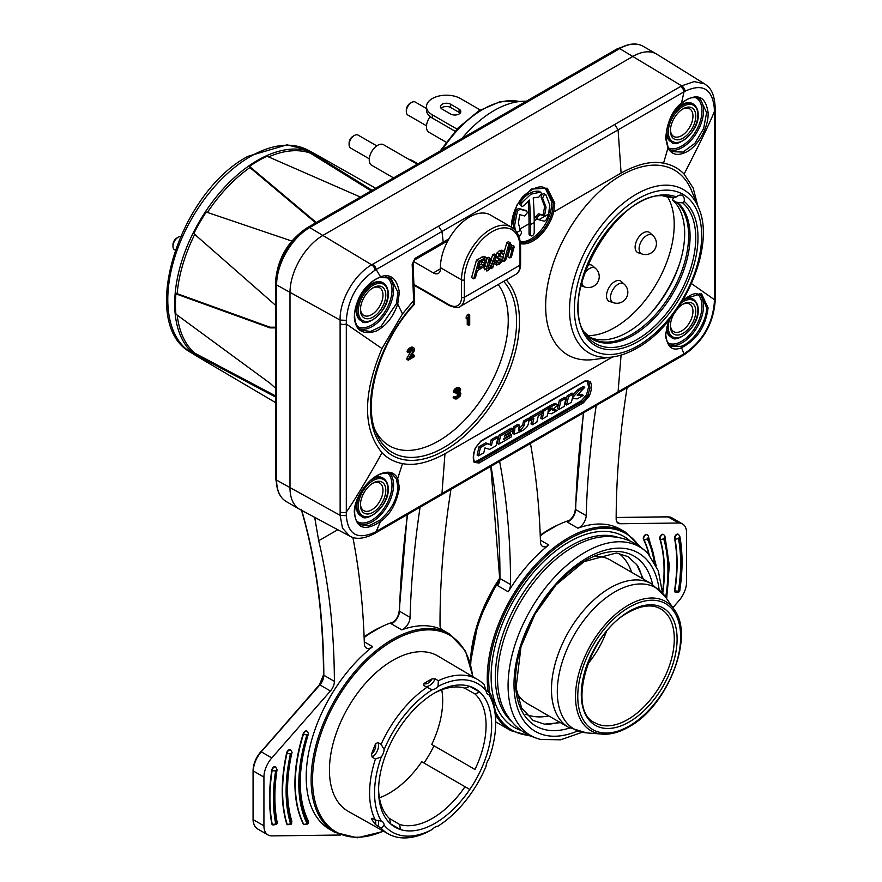 <?xml version="1.0" encoding="UTF-8"?>
<svg xmlns="http://www.w3.org/2000/svg" width="882" height="882" viewBox="0 0 882 882"><rect width="100%" height="100%" fill="white"/><g stroke="black" fill="none" stroke-linecap="round" stroke-linejoin="round"><path stroke-width="1.32" d="M530.435 443.392A839.873 484.902 -60 0 1 540.468 542.055A9.967 5.755 120 0 0 542.529 546.344A9.967 5.755 120 0 0 548.78 544.988A114.572 66.15 120 0 0 508.252 591.8A9.967 5.755 120 0 0 510.513 584.534A797.03 460.172 -60 0 0 510.513 582.517A797.03 460.172 120 0 0 499.576 461.22M569.75 520.248A114.572 66.15 120 0 0 560.169 523.93A114.572 66.15 120 0 0 551.658 528.329A114.572 66.15 120 0 0 540.258 535.837M499.322 580.687A114.572 66.15 120 0 0 470.734 664.3M488.187 691.94A114.572 66.15 -60 0 1 487.25 678.236A114.572 66.15 -60 0 1 537.259 562.925A114.572 66.15 -60 0 1 625.547 532.232L620.619 529.387A114.572 66.15 120 0 0 577.886 528.186A9.967 5.755 120 0 0 586.188 515.661A839.873 484.902 -60 0 1 596.221 405.455M569.651 520.634L567.313 522.078L577.886 528.186M499.3 581.58L497.691 585.692L508.252 591.8M450.956 489.334A797.03 460.172 120 0 0 440.019 623.21A797.03 460.172 -60 0 0 440.03 625.228A9.967 5.755 120 0 0 442.091 629.781A9.967 5.755 120 0 0 442.279 629.891A114.572 66.15 120 0 0 401.762 629.858A9.967 5.755 120 0 0 410.075 617.345A839.873 484.902 -60 0 1 420.086 507.194M352.866 537.403A839.873 484.902 -60 0 1 364.343 643.739A9.967 5.755 120 0 0 366.405 648.027A9.967 5.755 120 0 0 372.656 646.671A114.572 66.15 120 0 0 306.197 777.064A114.572 66.15 120 0 0 329.923 829.521L334.851 832.365A114.572 66.15 -60 0 1 311.125 779.92A114.572 66.15 -60 0 1 361.135 664.609A114.572 66.15 -60 0 1 449.423 633.915L441.463 629.318M393.626 621.931A114.572 66.15 120 0 0 384.045 625.614A114.572 66.15 120 0 0 375.545 630.013A114.572 66.15 120 0 0 364.134 637.521M393.526 622.317L391.2 623.761L401.762 629.858M300.123 509.553A46.823 27.033 -60 0 1 299.693 509.311A46.823 27.033 -60 0 1 289.991 487.878L289.991 292.648A46.823 27.033 -60 0 1 323.099 235.296L633.078 56.327A46.823 27.033 -60 0 1 656.484 54.011A46.823 27.033 -60 0 1 656.914 54.265L704.608 83.878L694.112 81.585L681.687 85.863L619.693 48.609L309.714 227.567A46.823 27.033 120 0 0 276.606 284.919L276.606 480.15L340.11 515.342L342.481 528.153L349.603 536.047L300.123 509.553M714.277 107.88L714.376 111.452A4.983 2.878 -0.1 0 0 715.148 109.908L715.148 298.094A4.983 2.878 -179.9 0 1 714.376 299.637L714.277 303.276C712.193 324.389 702.458 341.014 685.082 353.164L375.07 532.144C357.552 540.148 347.96 534.679 346.306 515.727L340.11 515.342L340.143 511.825A4.983 2.878 0.1 0 0 346.251 512.177C356.295 497.966 377.287 461.859 381.961 452.687C362.734 429.071 362.734 394.353 381.961 348.533L402.512 313.893L413.625 300.497L412.17 264.126L415.047 258.36L443.227 242.109L441.959 231.492L685.082 91.21C702.447 83.117 712.182 88.674 714.277 107.88L715.115 106.281C713.869 90.317 708.93 87.009 704.608 83.878M346.306 515.727L346.306 320.331C347.96 298.965 357.552 282.251 375.082 270.19L441.959 231.492L438.575 226.156L372.788 264.214A4.983 2.878 -120 0 1 376.173 269.55L380.528 276.75C364.641 284.258 355.898 297.609 354.31 316.803C355.148 330.243 362.293 335.072 375.743 331.29C385.82 326.329 393.14 317.244 397.705 304.058L399.392 292.339C396.867 278.458 390.583 273.266 380.528 276.75L379.69 277.301M346.306 320.331L340.11 320.1L340.143 511.825M337.784 529.718L318.7 540.732A797.03 460.172 120 0 1 334.388 681.367A9.967 5.755 120 0 1 330.441 690.992L319.868 684.884L261.259 751.817L271.821 757.925L330.441 690.992M340.441 835.022L271.821 835.893A19.922 11.499 -60 0 1 268.051 834.967A19.922 11.499 -60 0 1 263.927 825.85L263.927 777.097A19.922 11.499 -60 0 1 271.821 757.925M290.365 749.943A2.988 1.731 120 0 0 290.2 749.821A2.988 1.731 120 0 0 286.672 752.886A153.424 88.586 120 0 0 282.24 790.9A153.424 88.586 120 0 0 286.672 823.788A2.988 1.731 120 0 0 287.212 824.516A2.988 1.731 120 0 0 287.389 824.593M306.815 731.156A2.988 1.731 120 0 0 306.649 731.035A2.988 1.731 120 0 0 303.221 733.747A135.497 78.233 120 0 0 294.919 783.58A135.497 78.233 120 0 0 303.221 823.821A2.988 1.731 120 0 0 303.651 824.306A2.988 1.731 120 0 0 303.838 824.383M275.548 766.855A2.988 1.731 120 0 0 275.382 766.734A2.988 1.731 120 0 0 273.277 767.351A2.988 1.731 120 0 0 271.81 770.052A171.362 98.938 120 0 0 269.561 798.221A171.362 98.938 120 0 0 271.81 823.777A2.988 1.731 120 0 0 272.395 824.703A2.988 1.731 120 0 0 272.582 824.78M275.658 770.67L276.353 770.427A167.878 96.921 120 0 0 276.353 823.049L275.658 823.612A168.87 97.494 -60 0 1 275.658 770.67A2.492 1.136 -171.2 0 1 272.163 770.262A2.988 1.731 -60 0 1 273.618 767.549A2.988 1.731 -60 0 1 275.735 766.943L275.382 766.734M290.476 753.713L291.148 753.548A149.94 86.568 120 0 0 291.148 822.829L290.476 823.457A150.943 87.142 -60 0 1 290.476 753.713A2.492 0.97 -167.4 0 1 287.025 753.096A2.988 1.731 -60 0 1 290.553 750.02L290.2 749.821M306.947 734.871L307.586 734.827A132.013 76.216 120 0 0 307.586 822.586L306.947 823.281A133.006 76.789 -60 0 1 306.947 734.871A2.492 0.728 -162.5 0 1 303.573 733.956A2.988 1.731 -60 0 1 306.991 731.244L306.649 731.035M314.665 517.216L318.7 540.732M627.069 387.683A797.03 460.172 120 0 0 616.154 518.693A9.967 5.755 120 0 0 618.216 523.291A9.967 5.755 120 0 0 620.101 523.754L678.71 523.004A19.922 11.499 -60 0 1 682.492 523.941A19.922 11.499 -60 0 1 686.615 533.059L686.615 581.8A19.922 11.499 -60 0 1 678.71 600.984L672.867 607.665M663.496 534.514A2.988 1.731 120 0 0 663.33 534.393A2.988 1.731 120 0 0 661.026 535.198A2.988 1.731 120 0 0 659.725 538.207A2.988 1.731 120 0 0 659.813 538.847A147.448 85.135 -60 0 1 664.069 570.445A147.448 85.135 -60 0 1 662.503 592.186M678.313 534.327A2.988 1.731 120 0 0 678.148 534.205A2.988 1.731 120 0 0 675.844 535.01A2.988 1.731 120 0 0 674.543 538.009A2.988 1.731 120 0 0 674.576 538.461A165.386 95.488 -60 0 1 676.748 563.124A165.386 95.488 -60 0 1 674.576 590.312A2.988 1.731 120 0 0 674.543 590.797A2.988 1.731 120 0 0 675.16 592.164A2.988 1.731 120 0 0 675.347 592.252M647.046 534.724A2.988 1.731 120 0 0 646.881 534.602A2.988 1.731 120 0 0 644.577 535.407A2.988 1.731 120 0 0 643.276 538.417A2.988 1.731 120 0 0 643.463 539.299A129.522 74.783 -60 0 1 648.854 554.524M654.124 561.801A132.013 76.216 120 0 0 647.179 538.759L647.829 538.064A133.006 76.789 -60 0 1 655.139 563.62M665.667 597.224A149.94 86.568 120 0 0 663.617 538.516L664.289 537.888A150.943 87.142 -60 0 1 666.186 597.985M678.423 538.296L679.107 537.733A168.87 97.494 -60 0 1 679.107 590.675L678.423 590.918A167.878 96.921 120 0 0 678.423 538.296A2.492 1.687 169.4 0 1 674.928 538.659A2.988 1.731 -60 0 1 674.884 538.218A2.988 1.731 -60 0 1 676.196 535.209A2.988 1.731 -60 0 1 678.501 534.404L678.148 534.205M691.499 283.629L714.376 299.637L714.376 111.452C708.003 127.791 688.776 164.912 684.112 174.085L693.131 187.954L697.883 206.168M714.277 303.276L715.115 301.688C713.119 324.223 702.778 341.929 684.101 354.807L617.102 393.427L618.084 391.795L621.082 355.093M354.31 512.089C356.063 528.605 364.806 531.736 380.528 521.494C390.406 514.493 396.691 503.203 399.392 487.636L397.705 478.485C393.846 471.22 386.867 470.282 376.79 475.674C365.104 482.564 354.035 499.741 354.31 512.089L354.377 511.218M612.516 356.99L444.98 453.712C428.63 462.719 414.485 466.016 402.512 463.601C394.254 462.047 387.407 458.408 381.961 452.687M379.69 520.292L369.161 525.705L360.242 524.724C356.526 522.585 354.663 518.219 354.663 511.659C355.479 494.052 374.607 467.581 392.159 474.119L396.371 478.75L397.991 487.592C396.691 500.204 390.594 511.108 379.69 520.292L380.528 521.494L376.173 531.526A4.983 2.878 -120 0 1 375.192 533.158L374.089 533.797C357.177 542.386 350.485 536.069 349.603 536.047M358.963 523.82A29.889 17.254 120 0 0 381.421 514.107A29.889 17.254 120 0 0 393.548 485.034A29.889 17.254 120 0 0 389.601 473.105M685.082 91.21A4.983 2.889 -120.3 0 0 681.687 85.863A259.672 153.788 -178.7 0 1 680.606 86.491L614.71 124.472L618.084 129.808L621.093 173.059L553.709 211.967L554.778 203.081L547.237 188.219L531.35 189.046L516.786 205.23L511.108 226.95M621.093 173.059C637.443 164.052 651.589 160.756 663.562 163.181C671.819 164.736 678.666 168.374 684.112 174.085M698.566 207.821L691.587 190.766A106.711 61.608 120 0 0 621.093 175.419A106.711 61.608 120 0 0 546.895 289.583A106.711 61.608 120 0 0 594.17 359.481L612.439 356.99C620.476 355.865 628.657 352.899 636.969 348.092C681.907 323.892 716.46 246.673 698.566 207.821A94.341 54.464 120 0 0 636.242 194.261A94.341 54.464 120 0 0 570.643 295.194A94.341 54.464 120 0 0 612.439 356.99M591.425 338.313A80.449 46.448 120 0 0 591.502 338.357A80.449 46.448 120 0 0 653.496 316.803A80.449 46.448 120 0 0 688.622 235.847A80.449 46.448 120 0 0 676.395 202.221L682.767 202.915L684.167 201.438A9.459 5.468 120 0 0 684.3 199.85A9.459 5.468 120 0 0 682.337 195.517A9.459 5.468 120 0 0 676.296 196.895L673.892 197.788L666.957 196.774M673.407 197.733A9.459 5.468 -60 0 1 672.459 199.949A80.449 46.448 -60 0 1 684.675 233.565A80.449 46.448 -60 0 1 650.883 313.11A80.449 46.448 -60 0 1 589.65 337.167M676.395 202.221L672.459 199.949M679.636 263.52A90.416 52.203 -60 0 1 651.214 312.746M667.707 197.083A84.088 48.543 -60 0 1 614.754 327.542A84.088 48.543 -60 0 1 587.721 335.645M638.303 252.803A11.653 6.725 -60 0 1 635.117 247.136A11.653 6.725 -60 0 1 640.685 234.91A11.653 6.725 -60 0 1 649.869 232.782L652.768 235.417A10.805 6.24 -60 0 0 652.757 235.406A10.805 6.24 -60 0 0 644.246 237.434A10.805 6.24 -60 0 0 639.108 248.746A10.805 6.24 -60 0 0 642.019 253.994A10.805 6.24 -60 0 1 642.019 253.994L638.303 252.803M584.854 287.036A10.805 6.24 -60 0 1 584.81 287.025L581.106 285.834A11.653 6.725 -60 0 1 580.962 285.79M587.434 265.262A11.653 6.725 -60 0 1 592.66 265.802L595.571 268.448A10.805 6.24 -60 0 0 595.548 268.426A10.805 6.24 -60 0 0 584.116 274.269M609.705 301.534A11.653 6.725 -60 0 1 606.518 295.856A11.653 6.725 -60 0 1 612.086 283.64A11.653 6.725 -60 0 1 621.27 281.501L624.169 284.147A10.805 6.24 -60 0 0 624.147 284.125A10.805 6.24 -60 0 0 615.647 286.165A10.805 6.24 -60 0 0 610.498 297.466A10.805 6.24 -60 0 0 613.42 302.724A10.805 6.24 -60 0 1 613.42 302.724L609.705 301.534M448.982 238.779L443.227 242.109L442.632 243.796L414.419 260.058L415.047 258.36M614.71 124.472L438.575 226.156M667.928 148.044L667.861 146.963L667.928 148.044C672.106 155.486 679.008 156.379 688.655 150.745C699.779 143.534 708.963 125.266 708.081 112.554C705.545 95.598 696.692 92.401 681.532 102.962C672.293 110.327 667.024 122.201 665.701 138.584L667.928 148.044L663.562 163.181M672.249 151.693L668.104 147.206L665.987 138.176C666.175 124.814 671.334 113.216 681.477 103.392C686.262 99.975 690.408 95.51 700.11 98.751L706.614 112.62L703.627 128.552L694.84 143.402L683.01 152.079L672.238 151.693L668.17 147.515M670.066 149.984A29.889 17.254 120 0 0 692.039 139.18A29.889 17.254 120 0 0 703.527 110.834A29.889 17.254 120 0 0 698.676 98.078M668.622 148.11A28.698 16.571 120 0 0 690.253 138.926A28.698 16.571 120 0 0 701.984 110.912A28.698 16.571 120 0 0 695.402 97.439M670.43 129.919A15.942 9.206 120 0 0 682.029 135.442A15.942 9.206 120 0 0 692.954 116.126A15.942 9.206 120 0 0 682.37 109.247M675.81 109.467A21.918 12.657 -60 0 1 692.646 103.646A21.918 12.657 -60 0 1 692.987 103.867M671.081 141.804A21.918 12.657 -60 0 1 670.728 141.616A21.918 12.657 -60 0 1 666.23 132.884M695.777 116.126A17.938 10.352 -60 0 1 683.098 138.088A17.938 10.352 -60 0 1 670.408 130.768A17.938 10.352 -60 0 1 683.098 108.806A17.938 10.352 -60 0 1 695.777 116.126M668.578 320.651L665.701 333.881C666.869 346.979 672.15 351.587 681.532 347.717C696.857 339.879 705.71 326.583 708.081 307.84L701.488 293.673L683.605 299.108M683.285 299.671L691.951 294.456L695.203 293.64L701.234 294.643L706.614 307.851C706.669 322.305 693.263 342.503 680.97 346.35L670.937 346.174C666.627 341.676 664.973 337.442 665.987 333.484L668.942 320.221M669.427 345.027A29.889 17.254 120 0 0 691.686 334.818A29.889 17.254 120 0 0 703.527 306.065A29.889 17.254 120 0 0 699.261 293.827M667.872 343.01A28.698 16.571 120 0 0 689.79 334.664A28.698 16.571 120 0 0 701.984 306.142A28.698 16.571 120 0 0 696.846 293.53M670.43 325.149A15.942 9.206 120 0 0 682.029 330.673A15.942 9.206 120 0 0 692.954 311.357A15.942 9.206 120 0 0 682.37 304.477M671.081 337.034A21.918 12.657 -60 0 1 670.728 336.847A21.918 12.657 -60 0 1 666.384 329.515M684.608 298.601A21.918 12.657 -60 0 1 692.646 298.877A21.918 12.657 -60 0 1 692.987 299.097M677.63 308.612A17.938 10.352 -60 0 1 683.098 304.036A17.938 10.352 -60 0 1 695.777 311.357A17.938 10.352 -60 0 1 683.098 333.319A17.938 10.352 -60 0 1 670.408 325.998A17.938 10.352 -60 0 1 673.947 313.816M480.8 441.066L475.288 447.979C473.061 454.252 472.708 459.07 474.218 462.455L479.169 462.984L583.432 402.787L589.231 396.04C591.723 390.351 592.087 385.533 590.312 381.575L585.064 380.87L480.8 441.066A0.992 0.573 60 0 1 480.558 441.518L475.519 447.891C473.402 453.888 473.028 458.442 474.417 461.529L474.483 461.76M585.075 380.87A0.992 0.573 60 0 1 584.865 381.311L588.04 380.848L588.978 381.851L589.992 387.937L587.897 395.555L582.737 401.464L478.474 461.661L474.968 462.168M587.291 380.616L588.57 387.121L586.519 394.75L581.403 400.704L477.14 460.9L474.483 461.65M565.946 398.179L564.535 397.363L559.342 400.362L557.512 408.62L558.934 409.446L560.754 401.178L565.946 398.179L564.127 406.448L558.934 409.446M549.574 407.638L548.163 406.822L542.485 410.108L543.896 410.924L549.574 407.638C554.987 404.353 557.656 403.57 557.578 405.29L552.485 410.064L557.336 410.362L553.609 409.402M548.163 406.822C553.598 403.537 556.266 402.754 556.167 404.474M542.485 410.108L542.187 411.651M541.746 413.878L540.82 418.266L542.232 419.082L543.896 410.924M529.178 419.92L530.225 420.527L530.655 418.564L542.408 411.773L540.997 410.968L529.244 417.748L528.814 419.711M532.044 419.479L530.964 423.955L532.375 424.771L533.886 418.421L530.225 420.527M519.344 425.091L517.932 424.275L513.567 426.8L512.806 433.371L514.217 434.187L520.589 431.574C525.121 429.336 527.701 426.734 528.34 423.779L529.299 419.347L524.933 421.872L524.14 425.576L520.744 430.052L518.517 430.923L519.344 425.091L514.978 427.616L514.217 434.187M529.299 419.347L527.888 418.531L523.522 421.056L522.728 424.76L518.362 429.766M512.64 428.961L511.229 428.145L499.08 435.157L500.491 435.973L512.64 428.961L512.244 430.923L504.548 435.366L504.339 436.37L510.579 432.764L510.138 434.826L503.898 438.42L503.666 439.49L511.736 434.837L510.314 434.021M499.08 435.157L497.305 443.381L498.727 444.197L500.491 435.973M497.988 437.417L496.577 436.601L491.175 439.721L490.105 444.495L485.706 442.874L479.025 446.733L477.107 455.057L478.529 455.873L480.436 447.549L487.118 443.69L491.517 445.311L492.586 440.537L497.988 437.417L496.07 445.73L489.808 449.357L484.935 447.946L483.777 452.83L478.529 455.873M573.399 393.879L571.988 393.063L567.159 395.853L568.57 396.668L573.399 393.879L572.517 397.705L579.099 390.583L584.766 387.308L577.214 395.235L583.344 395.345L581.933 394.53L577.953 394.463M584.766 387.308L583.355 386.492L577.688 389.767L573.245 394.585M567.159 395.853L565.142 404.221L566.564 405.036L568.57 396.668M583.344 395.345L577.247 398.862L572.319 398.532L571.393 402.247L566.564 405.036M577.688 389.767L579.099 390.583M559.342 400.362L560.754 401.178M557.336 410.362L551.459 413.757L547.788 413.107L547.105 416.271L542.232 419.082M555.858 403.658L557.578 405.29M548.428 409.876L547.998 412.07L552.408 408.553C552.463 407.716 551.14 408.157 548.428 409.876M552.33 408.101L551.724 408.168M548.372 410.196L550.291 408.84M542.408 411.773L541.978 413.746L538.318 415.852L536.818 422.202L532.375 424.771M529.244 417.748L530.655 418.564M513.567 426.8L514.978 427.616M523.522 421.056L524.933 421.872M511.736 434.837L511.251 436.965L498.727 444.197M509.818 432.323L510.579 432.764M479.025 446.733L480.436 447.549M485.706 442.874L487.118 443.69M490.105 444.495L491.517 445.311M491.175 439.721L492.586 440.537M390.858 278.139L397.991 292.361L396.371 303.706L380.892 326.56L370.528 331.489L361.377 330.133C357.243 327.729 355.005 323.143 354.663 316.362C353.759 301.468 367.452 280.752 380.131 277.367L390.858 278.139M359.492 328.765A29.889 17.254 120 0 0 381.73 318.523A29.889 17.254 120 0 0 393.548 289.792A29.889 17.254 120 0 0 388.962 277.268M357.574 326.572A28.698 16.571 120 0 0 379.613 318.611A28.698 16.571 120 0 0 392.005 289.869A28.698 16.571 120 0 0 385.886 276.639M360.462 308.876A15.942 9.206 120 0 0 372.05 314.4A15.942 9.206 120 0 0 382.986 295.084A15.942 9.206 120 0 0 372.391 288.205M383.02 282.824A21.918 12.657 120 0 0 382.667 282.615A21.918 12.657 120 0 0 365.776 288.48A21.918 12.657 120 0 0 356.207 310.541A21.918 12.657 120 0 0 360.749 320.574A21.918 12.657 120 0 0 361.113 320.772M385.798 295.084A17.938 10.352 -60 0 1 373.119 317.046A17.938 10.352 -60 0 1 360.44 309.725A17.938 10.352 -60 0 1 373.119 287.764A17.938 10.352 -60 0 1 385.798 295.084M414.419 260.058L412.17 264.126M413.371 261.381L433.349 272.913A9.967 5.755 -120 0 0 438.332 273.409A9.967 5.755 -120 0 0 440.394 268.845L440.394 267.632A41.344 23.869 120 0 1 469.632 216.994A41.344 23.869 120 0 1 490.304 214.943L511.439 227.148A41.344 23.869 -60 0 0 490.767 229.188A41.344 23.869 -60 0 0 461.54 279.252A41.344 23.869 -60 0 0 461.529 279.837L440.394 267.632M498.165 284.533A98.442 56.834 -60 0 1 499.289 364.994A98.442 56.834 -60 0 1 438.641 440.945A98.442 56.834 -60 0 1 374.905 429.677M412.126 349.327L406.867 358.346L406.867 359.393L408.278 360.198L414.617 356.537L414.617 355.501L409.678 358.346L414.088 351.234L414.441 348.335L412.324 347.1L410.56 347.497L407.925 349.636L407.043 351.808L408.454 352.624L411.795 349.448L412.677 349.14L413.559 350.088L412.203 349.305M414.617 355.501L413.206 354.685L411.255 355.821M457.681 387.308L459.798 388.124L458.386 387.308L456.457 387.804L454.164 389.756L453.282 391.928L454.693 392.733L458.034 389.557L459.445 389.37L459.798 390.208L458.442 389.425M458.375 389.447L455.928 393.306L457.328 394.122L459.621 393.416L459.974 394.882L458.563 394.067L457.681 395.61L454.892 397.231M458.563 393.515L458.563 394.067M454.517 398.036L455.399 397.517L453.987 396.713L453.105 397.22L455.046 398.973L453.105 397.22M469.709 314.973L468.298 314.157L466.181 316.836L466.181 318.501L467.592 319.306L467.592 317.652L469.709 314.973L469.709 324.73L468.651 325.348L468.651 317.244L467.592 319.306M467.24 319.108L467.24 324.532L468.651 325.348M503.655 281.369A102.753 59.326 120 0 1 508.297 365.346A102.753 59.326 120 0 1 443.999 447.472A102.753 59.326 120 0 1 443.922 447.516A102.753 59.326 120 0 1 376.041 432.742C362.215 402.181 379.525 341.885 413.735 305.084A2.988 0.838 -138.1 0 0 413.625 304.301L413.625 300.497A2.988 1.731 180 0 0 414.507 299.274L414.507 303.077A2.988 1.731 0 0 1 413.625 304.301A105.344 60.825 120 0 0 372.248 424.804A105.344 60.825 120 0 0 445.057 450.195A105.344 60.825 120 0 0 510.987 365.986A105.344 60.825 120 0 0 506.213 279.892M406.867 358.346L408.278 359.161L408.278 360.198M411.795 350.308L413.206 351.124L413.559 350.088M408.278 359.161L413.206 351.124M413.559 349.68L412.677 349.14M407.219 350.882L408.631 351.686L411.266 348.71L409.854 347.894M408.454 352.624L408.631 351.686M407.925 349.636L409.325 350.452M408.631 348.82L410.031 349.636M410.56 347.497L411.971 348.302L411.266 348.71M411.618 347.089L413.735 347.916M411.971 348.302L413.03 347.905M459.743 392.049L460.856 393.537L460.327 395.919L456.986 398.896L455.046 398.973M453.282 397.738L454.693 398.554M455.399 397.517L457.163 397.749L455.751 396.933M455.41 397.55L456.281 398.058M456.81 396.327L458.21 397.143L457.163 397.749M457.681 395.61L459.092 396.426L459.974 394.882M458.21 397.143L459.092 396.426M458.034 395.202L459.445 396.018M458.386 394.585L459.798 395.401M458.861 393.405L459.974 394.045M455.928 392.479L457.328 394.122M456.633 392.071L458.034 392.887L457.328 393.284M457.681 391.046L459.092 391.862L459.798 390.208M458.034 392.887L459.092 391.862M458.034 390.428L459.445 391.233M458.894 389.271L459.798 389.789M453.458 390.991L454.869 391.806L457.504 388.83L456.104 388.014M454.693 392.733L454.869 391.806M454.164 389.756L455.575 390.572M454.869 388.929L456.281 389.745M456.457 387.804L457.504 388.83M457.857 388.62L459.092 388.113M459.798 388.124L460.68 389.69L459.445 392.479L460.327 392.391M466.181 316.836L467.592 317.652M467.24 314.775L468.651 315.58M476.478 260.135L471.583 277.598L473.7 278.822L478.595 261.359L476.478 260.135L483.777 256.298L484.725 256.993M508.936 243.84L510.502 242.936L508.627 249.639L512.078 245.813L513.743 245.56L514.096 247.18L511.417 257.048L509.851 257.952L512.519 248.228L512.343 247.478L511.494 247.644L508.374 251.37L505.618 260.399L504.052 261.304L508.936 243.84L506.819 242.616L504.306 251.59M503.6 254.148L502.63 260.697L499.069 264.413L496.5 264.997L494.229 263.707L496.213 264.832M509.906 249.011L507.745 256.728L509.851 257.952M511.637 244.336L509.972 244.59M506.819 242.616L508.385 241.712L510.502 242.936M494.471 261.557L495.893 262.384L497.481 261.359L498.098 263.233L500.987 261.425L501.505 259.121L498.639 258.878L495.805 257.114L496.522 257.654L495.706 255.89L496.897 253.035L499.455 250.664L501.913 250.135L504.063 251.37L504.636 253.476L503.082 254.49L501.285 253.443M499.565 258.68L497.25 261.634M497.481 261.359L495.364 260.135L494.758 260.532M500.733 255.78L498.683 255.548M484.802 265.273L484.086 268.205L484.593 269.771M491.263 268.679L491.902 266.397L488.198 270.697L486.577 270.917L486.191 269.418L488.882 259.451L490.447 258.547L487.989 268.999L491.45 265.967L494.681 256.1L492.575 254.876L494.141 253.972L496.246 255.196L492.707 267.841L490.635 268.315M492.575 254.876L490.304 262.704L488.099 266.463M478.595 261.359L485.883 257.511L486.831 258.217L488.33 257.324L490.447 258.547M488.882 259.451L486.864 258.283M487.989 268.999L488.882 268.823L487.823 268.205M494.681 256.1L496.246 255.196M483.777 256.298L486.831 258.217L486.379 262.296L483.06 267.147L477.371 270.763L475.398 277.841L473.7 278.822M483.005 260.399L479.753 262.274L477.934 268.778L483.171 265.35L484.582 263.299L485.243 259.992L483.005 260.399M485.243 259.992L484.659 259.661L485.243 259.992M483.193 259.903L481.054 264.126L478.606 265.945M504.052 261.304L502.707 260.521M512.299 247.456L511.494 247.644L512.519 248.228M498.639 258.878L497.823 257.103L499.014 254.259L501.571 251.888L504.063 251.37M503.082 254.49L502.707 253.167M502.685 253.156L501.252 253.465L499.322 255.934L499.576 256.673L502.85 257.004M496.5 264.997L495.893 262.384M375.07 270.201A4.983 2.855 -119.7 0 0 371.708 264.832C354.63 274.126 339.383 300.553 340.11 320.1L276.606 284.919A0.992 0.573 180 0 1 276.309 284.511C275.857 264.435 291.611 237.159 309.218 227.512A0.992 0.573 60 0 1 309.714 227.567L371.708 264.832A258.239 152.939 1.3 0 0 372.788 264.203M511.395 227.898C511.373 216.807 515.176 206.377 522.828 196.587C533.434 187.238 541.184 184.636 546.057 188.781L553.367 203.103L552.341 211.691L553.709 211.967A30.881 17.827 120 0 1 520.446 243.641M545.385 188.417L551.945 202.287L550.853 211.184A29.889 17.254 -60 0 1 520.226 241.778M548.472 214.183A24.905 14.377 -60 0 1 546.586 219.089A2.668 1.543 -60 0 1 543.94 221.095L538.814 219.75L548.472 214.183L549.828 205.131L545.881 194.779L544.459 193.963C542.706 193.401 541.603 194.503 541.14 197.259L544.646 206.498L543.125 215.054L538.362 213.786L535.385 217.292L537.325 219.32M525.705 210.5L518.572 208.395L515.97 210.412L513.192 224.656L513.666 228.714M519.696 229.166L529.035 223.774A302.008 174.371 -120 0 0 528.175 201.085M539.784 191.637L539.123 191.262C532.496 190.534 526.278 194.128 520.457 202.033L519.73 204.492L521.824 206.597L524.173 205.572L529.443 200.049A304.224 175.639 60 0 1 530.446 224.59L530.446 234.612A2.668 1.543 -60 0 0 530.997 235.836A2.668 1.543 -60 0 0 533.059 235.119A2.668 1.543 -60 0 0 534.216 232.429L534.216 222.407A304.224 175.639 -120 0 0 533.213 197.866L538.847 197.105L541.581 193.511L540.534 192.078L530.909 194.205L521.868 202.86L521.141 205.308L521.824 206.597M538.814 219.75L536.796 218.108L539.762 214.602L544.536 215.858L543.125 215.054M544.536 215.858L546.057 207.303L542.992 199.2L541.581 198.384M545.881 194.779L544.282 194.735L542.551 198.075L542.992 199.2M529.035 223.774L529.035 233.796A2.668 1.543 120 0 0 529.586 235.02L530.997 235.836M515.253 230.257L514.603 225.461L517.381 211.228L519.983 209.21L526.918 211.162M525.264 210.247L527.546 212.43L524.625 215.969L519.707 214.624L518.384 223.289L520.424 230.378A19.569 11.301 120 0 0 521.141 231.216A2.668 1.543 -60 0 1 521.494 232.297A2.668 1.543 -60 0 1 520.545 234.744A2.668 1.543 -60 0 1 518.649 235.814M356.857 521.372A28.698 16.571 120 0 0 379.139 514.349A28.698 16.571 120 0 0 392.005 485.111A28.698 16.571 120 0 0 387.286 472.807M360.462 504.107A15.942 9.206 120 0 0 372.05 509.642A15.942 9.206 120 0 0 382.986 490.315A15.942 9.206 120 0 0 372.391 483.435M356.593 501.626A21.918 12.657 120 0 0 356.207 505.772A21.918 12.657 120 0 0 360.749 515.805A21.918 12.657 120 0 0 361.113 516.003M383.02 478.055A21.918 12.657 120 0 0 382.667 477.846A21.918 12.657 120 0 0 374.034 477.79M360.44 504.956A17.938 10.352 -60 0 1 373.119 482.994A17.938 10.352 -60 0 1 385.798 490.315A17.938 10.352 -60 0 1 373.119 512.277A17.938 10.352 -60 0 1 360.44 504.956M504.614 710.903A107.097 61.839 -60 0 1 497.536 678.071A107.097 61.839 -60 0 1 573.267 546.895A107.097 61.839 -60 0 1 605.239 536.62C622.086 536.047 636.341 541.713 648.027 553.62A108.894 62.876 -60 0 0 585.075 552.253A108.894 62.876 -60 0 0 584.171 552.782A108.894 62.876 -60 0 0 511.538 657.266A108.894 62.876 -60 0 0 540.732 739.458C524.581 735.29 512.541 725.776 504.614 710.903M618.723 553.301A93.15 53.78 -60 0 1 631.666 572.352M548.769 715.919A93.15 53.78 -60 0 1 525.804 714.244M516.698 692.668A82.897 47.86 120 0 0 527.524 703.649L568.636 727.385A82.897 47.86 -60 0 1 555.936 660.971A82.897 47.86 -60 0 1 610.079 587.919A82.897 47.86 -60 0 1 610.961 587.423A82.897 47.86 -60 0 1 651.533 583.818L610.41 560.081A82.897 47.86 120 0 0 595.493 556.2M606.298 631.898A65.753 37.959 -60 0 1 587.655 664.179M375.412 820.128A89.17 51.487 -60 0 1 369.591 792.929A89.17 51.487 -60 0 1 375.412 759.027L372.204 757.219L371.531 754.187A89.236 51.52 -60 0 1 375.545 743.846L377.937 742.457L381.123 744.309A89.17 51.487 -60 0 1 426.943 687.31L423.746 685.457L424.055 683.495A89.236 51.52 -60 0 1 432.081 678.853L435.201 678.853L438.354 680.717A89.17 51.487 -60 0 1 477.515 679.46L437.957 656.054A89.666 51.773 120 0 0 368.764 679.724A89.666 51.773 120 0 0 329.438 770.151A89.666 51.773 120 0 0 348.291 811.363L388.334 833.909A89.17 51.487 -60 0 1 381.123 828.242L375.545 824.582A89.236 51.52 -60 0 1 371.531 818.871L372.204 818.309L375.412 820.117L381.278 821.076A85.653 49.458 -60 0 1 381.278 756.988A9.967 5.755 120 0 0 384.166 749.546A85.653 49.458 -60 0 1 432.224 689.757A9.967 5.755 120 0 0 438.001 686.428A85.653 49.458 -60 0 1 486.07 690.716A9.967 5.755 120 0 0 488.088 694.476A9.967 5.755 120 0 0 488.948 694.829L489.885 692.932A89.17 51.487 -60 0 1 495.706 720.12A89.17 51.487 -60 0 1 495.706 720.77L495.684 723.604A85.653 49.458 120 0 0 488.948 694.829M381.112 828.242L384.166 825.188A85.653 49.458 120 0 0 432.224 829.477L426.943 832.332A89.17 51.487 -60 0 1 388.334 833.909M372.943 818.728A7.971 4.597 120 0 0 371.531 818.871L372.204 818.309M477.515 679.46A89.17 51.487 -60 0 1 484.174 684.818L486.07 690.716M485.993 690.529L489.885 692.932M432.224 829.477A9.967 5.755 120 0 1 438.001 826.147A85.653 49.458 -60 0 0 486.07 766.348A9.967 5.755 120 0 1 488.948 758.906A85.653 49.458 120 0 0 495.684 723.604M384.166 825.188A9.967 5.755 120 0 0 382.138 821.429A9.967 5.755 120 0 0 381.278 821.076M379.414 797.791A75.477 43.582 120 0 0 421.75 761.739L469.797 789.478A79.964 46.162 -60 0 1 400.428 829.532A79.964 46.162 120 0 1 395.136 827.195A79.964 46.162 120 0 1 390.461 823.788A79.964 46.162 -60 0 1 378.576 790.592A79.964 46.162 -60 0 1 390.461 743.68A79.964 46.162 120 0 1 400.428 726.415A79.964 46.162 120 0 1 435.113 692.668A79.964 46.162 120 0 1 469.797 686.372L465.012 688.203A76.006 43.88 -60 0 0 433.701 693.506M474.979 769.468L433.977 745.786A79.964 46.162 120 0 1 424.01 763.04L469.797 789.478A79.964 46.162 120 0 0 479.764 772.224A79.964 46.162 120 0 0 479.764 692.116A79.964 46.162 120 0 0 475.089 688.699A79.964 46.162 120 0 0 469.797 686.372L479.764 692.116L474.979 693.958A76.006 43.88 -60 0 1 474.979 769.468L431.717 744.485A75.477 43.582 120 0 0 441.761 689.79M375.412 759.027L381.278 756.988M384.166 749.546L381.123 744.309M426.943 687.31L432.224 689.757M438.001 686.428L438.354 680.717M465.012 786.722A76.006 43.88 -60 0 1 399.623 824.472L400.428 829.532L390.461 823.788L389.657 818.716A76.006 43.88 -60 0 1 378.587 788.949M464.472 688.048L474.979 693.958M399.623 824.472L389.26 818.331M433.977 745.786L431.717 744.485M461.992 138.397A96.447 55.687 -60 0 1 526.333 101.254M432.301 114.825A19.922 11.499 180 0 1 426.469 106.689L426.469 109.941A19.922 11.499 0 0 0 432.301 118.078L432.301 114.825L457.008 129.081M426.469 106.689A19.922 11.499 180 0 1 438.773 96.061A19.922 11.499 180 0 1 460.481 98.552L480.26 109.974M442.169 109.125L450.625 114.01A5.976 3.451 0 0 0 457.141 114.759A5.976 3.451 0 0 0 460.823 111.573A5.976 3.451 0 0 0 459.07 109.125L450.625 104.252A5.976 3.451 0 0 0 444.109 103.503A5.976 3.451 0 0 0 440.416 106.689A5.976 3.451 0 0 0 442.169 109.125M455.046 131.209L432.301 118.078M460.117 113.194A5.976 3.451 0 0 0 459.07 112.378L450.625 107.505A5.976 3.451 0 0 0 441.121 108.321M417.991 163.809L412.159 160.436A11.852 6.847 120 0 0 409.788 159.885M446.116 142.189L428.906 132.245A11.852 6.847 -60 0 1 430.173 116.622M426.491 125.795L407.848 115.035A7.475 4.311 -60 0 1 406.304 111.606L406.304 109.985A5.479 3.164 -60 0 1 410.174 103.271L411.585 102.455A7.475 4.311 -60 0 1 415.323 102.091L426.469 108.519M406.304 111.606A7.475 4.311 -60 0 1 411.585 102.455M417.285 164.217L383.56 144.736A11.852 6.847 120 0 0 377.628 145.332A11.852 6.847 -60 0 0 369.878 155.772A11.852 6.847 -60 0 0 371.697 165.276L393.57 177.899M369.293 158.826L350.639 148.055A7.475 4.311 -60 0 1 349.096 144.637L349.096 143.005A5.479 3.164 -60 0 1 352.965 136.302L354.377 135.486A7.475 4.311 -60 0 1 358.114 135.111L376.757 145.883M349.096 144.637A7.475 4.311 -60 0 1 354.377 135.486M316.296 222.518L249.496 166.4A117.163 67.638 120 0 1 267.081 156.246L360.396 197.061M275.526 305.26L193.82 233.587A117.163 67.638 120 0 1 206.256 212.044L291.777 241.029M275.526 327.883L270.046 327.883L175.915 293.849A117.163 67.638 120 0 0 175.441 304.279A117.163 67.638 120 0 0 175.915 314.157L270.046 383.262L275.526 388.135M177.238 315.161A116.181 67.076 120 0 0 194.768 353.142L193.82 353.748L276.507 397.55M193.82 353.748A117.163 67.638 120 0 0 199.42 357.739L275.526 402.556M375.655 188.252L316.583 154.813A117.163 67.638 120 0 0 310.321 151.969L310.266 153.093L371.124 190.865M372.116 190.292L310.321 151.969M310.266 153.093A116.181 67.076 120 0 0 268.613 156.897M175.915 293.849L177.128 293.64A116.181 67.076 120 0 1 194.724 234.38M249.496 166.4L249.915 167.558A116.181 67.076 120 0 0 207.391 212.43M249.915 167.558L315.712 222.848M275.526 327.211L270.046 327.211L177.128 293.64M276.386 396.338L194.768 353.142M180.501 236.453A7.475 4.311 120 0 0 178.263 237.17L178.263 237.17A7.475 4.311 120 0 0 172.971 246.321A7.475 4.311 120 0 0 174.526 249.738L175.132 250.091M176.852 237.986L178.263 237.17L176.852 237.986A5.479 3.164 120 0 0 172.971 244.689L172.971 246.321M277.301 488.452L275.526 477.305A2.492 1.433 0 0 0 276.253 478.32A44.839 25.887 120 0 0 276.32 480.745M276.331 283.133L276.253 283.089A2.492 1.433 180 0 1 275.526 282.064C277.323 259.099 287.719 241.095 306.704 228.052A2.492 1.433 60 0 1 307.95 228.173A44.839 25.887 120 0 0 276.253 283.089L276.309 478.353M620.057 48.069A44.839 25.887 120 0 0 617.929 49.216L308.038 228.229M617.984 49.249L617.929 49.216A2.492 1.433 -120 0 0 616.683 49.094L627.223 45.059M548.78 544.988L540.412 540.159M491.02 466.159A797.03 460.172 -60 0 1 499.951 576.409A797.03 460.172 -60 0 1 499.951 578.449A9.967 5.755 -60 0 1 499.355 582.021A9.967 5.755 -60 0 1 497.691 585.692M510.513 584.546L499.951 578.449L499.951 577.644M372.656 646.671L364.288 641.842M407.616 514.404A839.873 484.902 120 0 0 399.502 611.237A9.967 5.755 -60 0 1 396.889 618.8A9.967 5.755 -60 0 1 391.2 623.761M410.075 617.345L399.502 611.237A0.992 0.551 -178.4 0 1 399.215 610.829L407.241 514.625M375.07 532.144A4.983 2.855 60.3 0 1 374.089 533.797M276.606 480.15A46.823 27.033 120 0 0 286.297 501.582C279.815 497.668 276.485 490.381 276.309 479.742A0.992 0.573 0 0 0 276.606 480.15M271.81 770.052L272.163 770.262A171.362 98.938 -60 0 0 269.914 798.419A171.362 98.938 -60 0 0 272.163 823.986L271.81 823.777M275.735 766.943L277.047 769.788A2.492 1.136 -171.2 0 1 276.353 770.427M276.353 823.049A2.492 1.687 -10.6 0 0 277.036 821.583C278.006 823.711 276.573 824.824 272.747 824.902A2.988 1.731 -60 0 1 272.163 823.986A2.492 1.687 -10.6 0 0 275.658 823.612M286.672 752.886L287.025 753.096A153.424 88.586 -60 0 0 282.593 791.099A153.424 88.586 -60 0 0 287.025 823.986L286.672 823.788M290.553 750.02C291.975 751.927 292.405 752.941 291.821 753.074A2.492 0.97 -167.4 0 1 291.148 753.548M291.148 822.829A2.492 1.786 -16.7 0 0 291.788 821.12M291.821 753.074C286.143 779.181 286.132 801.848 291.777 821.098C291.137 823.678 293.309 824.427 287.554 824.714A2.988 1.731 -60 0 1 287.025 823.986A2.492 1.786 -16.7 0 0 290.476 823.457M303.221 733.747L303.573 733.956A135.497 78.233 -60 0 0 295.272 783.778A135.497 78.233 -60 0 0 303.573 824.02A2.492 1.896 -26.4 0 0 306.947 823.281M303.221 823.821L303.573 824.02A2.988 1.731 -60 0 0 304.003 824.505C307.983 824.648 309.328 823.292 308.05 820.458C297.598 798.232 297.653 769.6 308.204 734.563A2.492 0.728 -162.5 0 1 307.586 734.827M307.586 822.586A2.492 1.896 -26.4 0 0 308.072 820.481M301.732 510.413A797.03 460.172 -60 0 1 323.826 675.259L334.388 681.367M260.863 751.971L319.427 684.785L323.529 674.862A0.992 0.573 179.8 0 0 323.826 675.259A9.967 5.755 -60 0 1 319.868 684.884L319.471 685.038M263.927 777.097L253.355 771A0.992 0.573 180 0 1 253.068 770.592C253.266 763.977 255.857 757.682 260.818 751.718L261.259 751.817A19.922 11.499 120 0 0 253.355 771L253.355 819.742L263.927 825.85M253.355 819.742A19.922 11.499 120 0 0 257.478 828.86C254.435 826.39 252.969 823.215 253.068 819.334A0.992 0.573 0 0 0 253.355 819.742M309.009 227.975A0.992 0.573 60 0 1 309.218 227.512L619.186 48.554C628.491 43.383 636.462 42.623 643.099 46.283A46.823 27.033 120 0 0 619.693 48.609A0.992 0.573 -120 0 0 619.186 48.554M643.463 539.299L643.816 539.497A2.988 1.731 -60 0 1 643.628 538.615A2.988 1.731 -60 0 1 644.929 535.606A2.988 1.731 -60 0 1 647.234 534.812L646.881 534.602M647.675 535.286A2.492 1.896 153.6 0 1 648.303 535.958A2.492 1.896 153.6 0 1 647.829 538.064M647.179 538.759A2.492 1.896 153.6 0 1 643.816 539.497A129.522 74.783 120 0 1 649.273 554.999M659.813 538.847L660.166 539.045A2.988 1.731 -60 0 1 660.078 538.406A2.988 1.731 -60 0 1 661.379 535.396A2.988 1.731 -60 0 1 663.683 534.591L663.33 534.393M664.212 535.319A2.492 1.786 163.3 0 1 664.918 536.179A2.492 1.786 163.3 0 1 664.289 537.888M663.617 538.516A2.492 1.786 163.3 0 1 660.166 539.045A147.448 85.135 120 0 1 664.422 570.654A147.448 85.135 120 0 1 662.724 593.277M674.576 538.461L674.928 538.659A165.386 95.488 120 0 1 677.1 563.333A165.386 95.488 120 0 1 674.928 590.51A2.492 1.136 8.8 0 0 678.423 590.918M679.107 590.675A2.492 1.136 8.8 0 0 679.813 590.036C682.811 570.433 682.811 552.507 679.802 536.256A2.492 1.687 169.4 0 1 679.107 537.733M675.16 592.164L675.513 592.373A2.988 1.731 -60 0 1 674.884 591.006A2.988 1.731 -60 0 1 674.928 590.51L674.576 590.312M586.188 515.661L575.626 509.553A9.967 5.755 -60 0 1 567.313 522.078M583.752 412.633A839.873 484.902 120 0 0 575.626 509.553A0.992 0.551 1.6 0 1 575.329 509.146L583.377 412.853M575.626 508.771A0.992 0.551 1.6 0 0 575.329 509.146C574.832 514.129 572.539 518.153 568.471 521.196M685.082 353.164A4.983 2.889 59.7 0 1 684.101 354.807M680.97 346.35L683.991 353.814A4.983 2.878 60 0 1 683.01 355.446M444.98 453.712L441.959 493.479L440.989 495.1M396.371 478.75L397.705 478.485L402.512 463.601M399.392 487.636L397.991 487.592M638.006 345.821A90.03 51.983 120 0 0 701.664 235.56A90.03 51.983 120 0 0 638.006 198.803A90.03 51.983 120 0 0 574.347 309.064A90.03 51.983 120 0 0 638.006 345.821M676.296 196.895A84.815 48.973 120 0 0 593.619 251.348A84.815 48.973 120 0 0 595.692 345.821A84.815 48.973 120 0 0 599.716 347.717A84.815 48.973 120 0 0 680.419 296.793A84.815 48.973 120 0 0 684.167 201.438M673.892 197.788A82.952 47.893 120 0 0 666.086 196.157C618.91 187.249 554.8 298.303 586.1 334.697A82.952 47.893 120 0 0 595.714 343.682A82.952 47.893 120 0 0 637.091 339.515A82.952 47.893 120 0 0 690 270.465A82.952 47.893 120 0 0 682.767 202.915M663.617 196.058A80.769 46.636 -60 0 1 668.369 197.215M677.784 202.651A80.769 46.636 -60 0 1 684.366 268.47A80.769 46.636 -60 0 1 632.967 335.347A80.769 46.636 -60 0 1 592.506 339.305A80.769 46.636 -60 0 1 584.777 332.613M595.548 268.426A10.959 10.959 0 0 1 584.81 287.025A10.805 6.24 -60 0 1 581.899 281.854M680.617 86.491A4.983 2.878 60 0 1 683.991 91.838L681.532 102.962M706.614 112.62L708.081 112.554M665.701 138.584L665.701 137.801L665.701 138.584M670.728 141.616L671.434 142.024A21.918 12.657 -60 0 1 666.891 131.98A21.918 12.657 -60 0 1 667.917 125.001M669.725 120.029A21.918 12.657 -60 0 1 693.351 104.054L692.646 103.646M697.883 114.903A20.925 12.083 -60 0 1 683.892 140.04A20.925 12.083 -60 0 1 668.391 133.788A20.925 12.083 -60 0 1 668.302 131.98A20.925 12.083 -60 0 1 682.293 106.854A20.925 12.083 -60 0 1 697.805 113.094A20.925 12.083 -60 0 1 697.883 114.903M667.928 322.47L667.597 321.82M706.614 307.851L708.081 307.84M665.701 333.881L665.701 333.043M670.728 336.847L671.434 337.255A21.918 12.657 -60 0 1 666.891 327.222A21.918 12.657 -60 0 1 666.891 326.847M683.098 299.99A21.918 12.657 -60 0 1 693.351 299.285L692.646 298.877M681.521 302.603A20.925 12.083 -60 0 1 697.805 308.336A20.925 12.083 -60 0 1 697.883 310.133A20.925 12.083 -60 0 1 683.892 335.27A20.925 12.083 -60 0 1 668.391 329.019A20.925 12.083 -60 0 1 668.302 327.222A20.925 12.083 -60 0 1 669.625 319.383M590.312 381.575L587.544 381.035M589.231 396.04L586.519 394.75M581.403 400.704L583.432 402.787M479.169 462.984L477.14 460.9M474.218 462.455L474.152 461.231M514.019 432.048L512.607 431.232M519.333 429.236L520.744 430.052M524.14 425.576L522.728 424.76M396.371 303.706L397.705 304.058L402.512 313.893M340.143 323.65A4.983 2.878 -0.1 0 0 346.251 323.992L381.961 348.533M354.377 315.988L354.31 316.803L354.377 315.988M397.991 292.361L399.392 292.339M360.749 320.574L361.455 320.982A21.918 12.657 -60 0 1 356.912 310.949A21.918 12.657 -60 0 1 366.482 288.888A21.918 12.657 -60 0 1 383.372 283.012L382.667 282.615M387.915 293.86A20.925 12.083 -60 0 1 373.119 319.493A20.925 12.083 -60 0 1 358.324 310.949A20.925 12.083 -60 0 1 373.119 285.327A20.925 12.083 -60 0 1 387.915 293.86M414.231 284.654L448.85 304.643A17.938 10.352 60 0 0 461.529 297.322L461.529 279.837A1.996 1.147 180 0 0 464.351 279.837A39.348 22.723 -60 0 1 492.178 231.635A39.348 22.723 -60 0 1 520.005 247.699A1.996 1.147 180 0 0 520.589 246.883C520.457 237.368 517.414 230.786 511.439 227.148M464.351 279.837L464.351 297.322A19.922 11.499 60 0 1 460.228 306.44C459.169 308.193 455.509 307.895 449.269 305.558A1.996 1.147 -60 0 1 448.85 304.643M433.349 272.913L440.394 268.845M461.529 297.322A1.996 1.147 0 0 0 464.351 297.322L520.005 265.184L520.005 247.699M484.725 265.526L486.842 266.75M490.216 267.687L488.209 266.529M491.45 265.967L489.334 264.743M492.421 263.916L490.304 262.704M491.042 260.344L493.159 261.568M486.191 269.418L484.086 268.205M483.887 258.305L481.77 257.081M485.309 261.127L483.534 260.102M484.582 263.299L482.465 262.075M483.171 265.35L481.054 264.126M480.723 267.169L478.706 266M510.469 247.18L509.476 246.607M512.078 245.813L510.028 244.623M512.001 250.29L509.895 249.066M497.823 257.103L496.004 256.056M499.014 254.259L496.897 253.035M501.571 251.888L499.455 250.664M503.997 251.337L501.946 250.157M500.8 256.772L499.333 255.923M499.355 262.847L497.437 261.733M500.987 261.425L498.87 260.212M501.682 259.903L499.951 258.9M515.882 274.313A19.922 11.499 -120 0 0 520.005 265.184A1.996 1.147 0 0 0 520.589 264.38C520.468 269.231 518.903 272.538 515.882 274.313L460.228 306.44M553.367 203.103L554.778 203.081M520.314 242.374A29.889 17.254 120 0 0 552.341 211.691M550.853 211.184L549.012 212.242M537.039 219.155L534.216 220.787M538.362 213.786L539.762 214.602M529.035 233.796L530.446 234.612M521.868 202.86L520.457 202.033M534.216 222.407L530.446 224.59M517.381 211.228L515.97 210.412M518.572 208.395L519.983 209.21M520.424 230.378L516.896 232.418M358.324 506.18A20.925 12.083 -60 0 1 373.119 480.558A20.925 12.083 -60 0 1 387.915 489.102A20.925 12.083 -60 0 1 373.119 514.724A20.925 12.083 -60 0 1 358.324 506.18M360.749 515.805L361.455 516.213A21.918 12.657 -60 0 1 356.912 506.18A21.918 12.657 -60 0 1 359.25 495.386M370.925 480.282A21.918 12.657 -60 0 1 383.372 478.253C386.614 480.734 388.223 484.218 388.201 488.694C389.469 506.136 365.997 523.313 361.455 516.213M616.871 521.89L620.101 523.754M678.71 523.004L668.148 516.907L616.154 517.569M682.492 523.941L671.919 517.833A19.922 11.499 120 0 0 668.148 516.907A0.992 0.772 -90.7 0 0 667.509 516.918M495.695 721.862L510.976 730.682A114.572 66.15 -60 0 1 495.519 714.641M540.236 535.154L557.446 525.176A111.43 64.342 120 0 0 549.166 529.443A111.43 64.342 120 0 0 548.229 529.994A111.43 64.342 120 0 0 540.236 535.187M499.653 578.239A111.43 64.342 120 0 0 470.404 663.11M529.376 735.412A113.58 65.577 -60 0 1 495.188 711.09M489.753 692.855A113.58 65.577 -60 0 1 488.65 678.236A113.58 65.577 -60 0 1 548.494 554.017A113.58 65.577 -60 0 1 638.844 545.804M630.365 541.162A110.096 63.559 120 0 0 543.665 561.459A110.096 63.559 120 0 0 491.12 676.814A110.096 63.559 120 0 0 521.119 730.395M618.613 537.568A107.097 61.839 120 0 0 539.056 572.33A107.097 61.839 120 0 0 495.364 675.138A107.097 61.839 120 0 0 495.342 676.814A107.097 61.839 120 0 0 512.122 722.005M659.074 589.419A103.029 59.491 120 0 0 586.861 558.063A103.029 59.491 120 0 0 586.001 558.571A103.029 59.491 120 0 0 514.14 679.118A103.029 59.491 120 0 0 577.258 731.123M569.706 727.992A98.134 56.657 -60 0 1 515.893 672.062A98.134 56.657 -60 0 1 584.865 560.908A98.134 56.657 -60 0 1 652.581 584.446M642.305 578.493A97.351 56.205 120 0 0 638.072 566.597M615.89 591.315A81.629 47.132 120 0 0 615.019 591.8A81.629 47.132 120 0 0 559.221 673.605A81.629 47.132 120 0 0 586.464 732.865L602.174 734.122A74.606 43.075 -60 0 1 577.28 679.967A74.606 43.075 -60 0 1 628.282 605.195A74.606 43.075 -60 0 1 629.461 604.534A74.606 43.075 -60 0 1 674.135 609.495L665.182 596.519A81.629 47.132 120 0 0 615.89 591.315M629.197 726.04A72.743 41.994 -60 0 1 628.05 726.68A72.743 41.994 -60 0 1 577.765 695.678A72.743 41.994 -60 0 1 629.197 607.246A72.743 41.994 -60 0 1 630.343 606.596A72.743 41.994 -60 0 1 680.639 637.609A72.743 41.994 -60 0 1 629.197 726.04M629.197 611.325A67.749 39.117 120 0 0 628.304 611.854A67.749 39.117 120 0 0 581.293 694.818A67.749 39.117 120 0 0 629.197 721.961A67.749 39.117 120 0 0 630.101 721.432A67.749 39.117 120 0 0 677.1 638.469A67.749 39.117 120 0 0 629.197 611.325M594.909 722.777A65.753 37.959 120 0 0 627.786 719.514A65.753 37.959 120 0 0 628.668 719.006A65.753 37.959 120 0 0 670.915 661.015A65.753 37.959 120 0 0 660.673 608.878C652.228 604.082 641.6 605.206 628.789 612.24C588.316 632.725 566.387 711.113 594.909 722.777M546.994 724.342A97.351 56.205 120 0 0 559.409 722.06M383.361 831.109A113.58 65.577 -60 0 1 312.537 779.92A113.58 65.577 -60 0 1 388.091 643.717A113.58 65.577 -60 0 1 472.598 676.549M377.937 826.456A9.967 5.755 120 0 0 378.191 820.337M375.545 824.582A7.971 4.597 120 0 0 374.949 819.863M372.204 757.219A9.967 5.755 120 0 0 377.937 742.457M371.531 754.187A7.971 4.597 120 0 0 375.545 743.846M425.367 686.394A9.967 5.755 120 0 0 435.201 678.853M424.055 683.495A7.971 4.597 120 0 0 432.081 678.853M486.147 691.334A9.967 5.755 120 0 0 486.754 691.091M373.042 631.126A111.43 64.342 120 0 0 364.112 636.87L381.322 626.859A111.43 64.342 120 0 0 373.979 630.597A111.43 64.342 120 0 0 373.042 631.126M450.625 107.505L450.625 104.252M459.07 109.125L459.07 112.378M519.355 101.54A89.953 51.939 120 0 0 482.95 109.335A89.953 51.939 120 0 0 442.29 149.775M307.807 150.072A116.898 67.495 120 0 0 250.444 156.478A116.898 67.495 120 0 0 174.371 258.492A116.898 67.495 120 0 0 190.931 352.513C137.526 324.19 178.594 192.684 248.051 156.279L287.003 144.835L307.807 150.072L315.028 153.942A117.163 67.638 120 0 0 257.544 160.359A117.163 67.638 120 0 0 181.306 262.615A117.163 67.638 120 0 0 197.888 356.835L199.332 357.695M270.046 327.211L270.046 327.883M275.526 477.305L275.526 282.064M306.704 228.052L616.683 49.094M498.573 583.013L499.653 578.052L490.811 466.28M392.358 622.879C396.426 619.837 398.708 615.812 399.215 610.829M299.693 509.311L286.297 501.582M277.047 769.788C274.148 788.795 274.148 806.06 277.036 821.583M308.204 734.563C308.865 734.276 308.457 733.174 306.991 731.244M268.051 834.967L257.478 828.86M253.068 770.592L253.068 819.334M301.214 509.278C315.822 559.111 323.264 614.313 323.529 674.862M276.309 479.742L276.309 284.511M656.219 565.781L648.292 535.936L647.234 534.812M666.66 598.669L669.328 565.318L664.918 536.157L663.683 534.591M679.802 536.256L678.501 534.404M675.513 592.373C678.633 592.594 680.066 591.822 679.813 590.036M715.115 106.281L715.148 109.908M715.148 298.094L715.115 301.688M375.192 533.169L617.091 393.427M591.502 338.357L584.744 332.558M667.575 197.05L663.551 196.058M613.42 302.724A10.959 10.959 0 0 0 624.147 284.125M642.019 253.994A10.959 10.959 0 0 0 652.757 235.406M671.434 142.024C675.976 149.113 699.448 131.947 698.18 114.495C698.202 110.018 696.593 106.546 693.351 104.054M671.434 337.255C675.976 344.355 699.448 327.178 698.18 309.725C698.202 305.26 696.593 301.776 693.351 299.285M584.865 381.311L480.602 441.507M361.455 320.982C365.997 328.082 389.469 310.905 388.201 293.452C388.223 288.987 386.614 285.503 383.372 283.012M413.052 262.902L414.507 299.274M449.269 305.558L414.253 285.338M447.88 240.753L442.621 243.796M413.669 305.15A2.988 2.988 0 0 0 414.507 303.077M484.24 256.408L486.357 257.632M496.18 257.522L498.297 258.746M520.589 264.38L520.589 246.883M643.099 46.283L656.484 54.011M544.734 188.009L546.057 188.781M525.507 210.346L526.885 211.151M382.667 477.846L383.372 478.253M557.446 525.176L560.169 523.93M470.393 663.066L478.573 620.443L499.653 578.008M510.976 730.682L530.876 736.117M582.153 732.303L560.654 739.8L540.732 739.458M662.547 593.068L658.281 570.698L648.027 553.62M643.331 579.088L636.749 564.667L627.896 556.597L616.43 552.97L584.082 561.647L556.134 584.766L535.021 614.126L520.986 646.815L516.069 687.872L521.56 707.849L533.169 720.484L544.558 724.155L560.434 722.656M651.533 583.818L665.182 596.519M568.636 727.385L586.464 732.865M602.174 734.122C610.531 734.728 619.396 732.336 628.789 726.944C667.63 706.438 695.159 636.043 674.135 609.495M640.211 546.752L625.547 532.232M671.919 517.833L667.828 516.819L616.154 517.48M334.851 832.365L357.331 837.812L383.725 831.318M472.961 676.77L465.376 650.662L449.423 633.915M381.322 626.859L384.045 625.614M440.074 151.054L458.045 127.989L478.728 110.923L499.94 101.717L519.531 101.518M315.028 153.942L316.495 154.769M190.931 352.513L197.888 356.835"/></g></svg>
